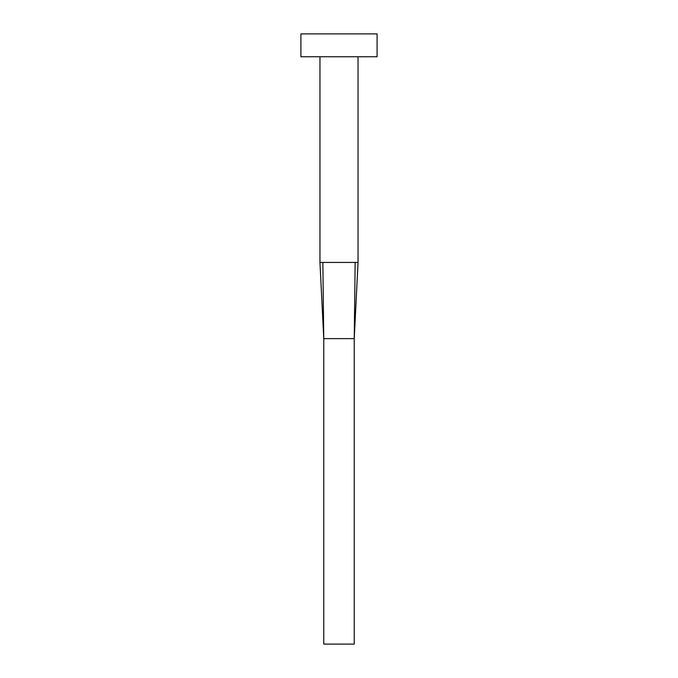 <?xml version="1.0" encoding="UTF-8"?>
<svg xmlns="http://www.w3.org/2000/svg" width="678" height="678" viewBox="0 0 678 678"><rect width="100%" height="100%" fill="white"/><g stroke="black" fill="none" stroke-linecap="round" stroke-linejoin="round"><path stroke-width="1.02" d="M319.957 262.437L358.043 262.437L358.043 56.757L358.043 262.437L355.153 262.437L354.238 338.619L355.153 262.437L319.957 262.437L319.957 56.757L319.957 262.437L323.762 338.619L322.847 262.437L323.762 338.619L354.238 338.619L354.238 644.1L323.762 644.1L323.762 338.619L354.238 338.619L354.238 644.1L323.762 644.1L323.762 338.619M300.913 33.9L300.913 56.757L377.087 56.757L377.087 33.9L300.913 33.9L300.913 56.757L377.087 56.757L377.087 33.9L300.913 33.9M358.043 262.437L354.238 338.619"/></g></svg>
